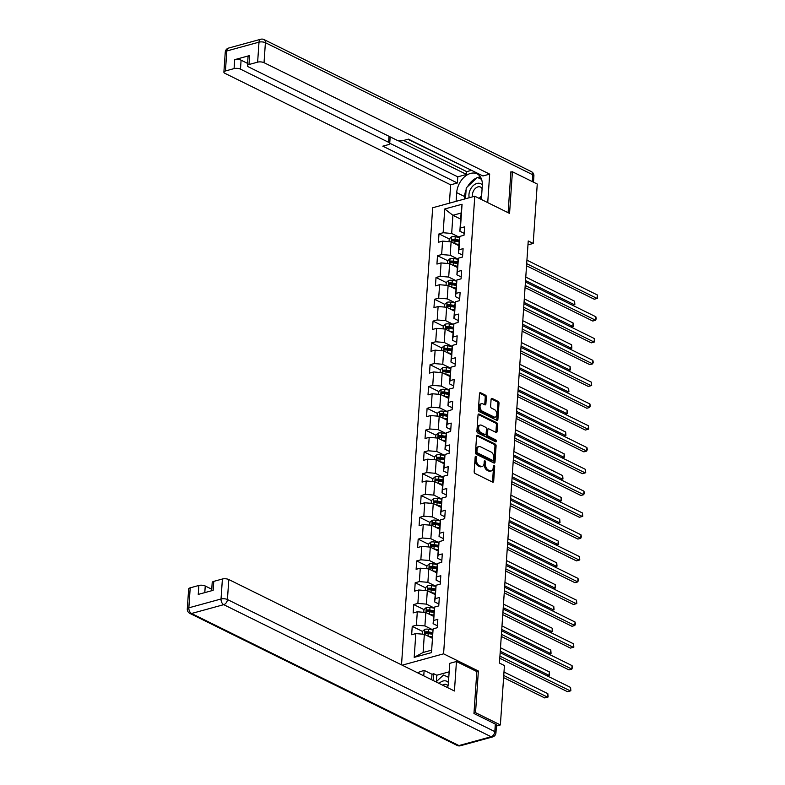 <?xml version="1.0" encoding="UTF-8"?>
<svg xmlns="http://www.w3.org/2000/svg" width="785" height="785" viewBox="0 0 785 785"><rect width="100%" height="100%" fill="white"/><g stroke="black" fill="none" stroke-linecap="round" stroke-linejoin="round"><path stroke-width="1.18" d="M475.916 456.409A1.04 0.648 74.7 0 0 475.17 457.037L474.169 471.608A1.482 0.932 74.7 0 0 475.053 473.463L492.617 482.137A1.482 0.932 74.7 0 0 493.108 482.196A1.482 0.932 74.7 0 0 493.686 481.244L494.678 466.673A1.04 0.648 74.7 0 0 493.314 465.996L493.186 467.88A4.759 2.983 74.7 0 1 491.322 470.931A4.759 2.983 74.7 0 1 489.761 470.735L488.299 470.009A4.759 2.983 74.7 0 1 485.473 464.072L485.601 462.188A1.04 0.648 74.7 0 0 484.237 461.511L484.109 463.405A4.759 2.983 74.7 0 1 482.245 466.447A4.759 2.983 74.7 0 1 480.685 466.251L479.223 465.525A4.759 2.983 74.7 0 1 476.407 459.598L476.534 457.704A1.04 0.648 74.7 0 0 475.916 456.409M486.366 397.014A1.482 0.932 74.7 0 0 485.483 395.159L480.557 392.726A1.482 0.932 74.7 0 0 480.077 392.667A1.482 0.932 74.7 0 0 479.488 393.619L478.389 409.799A1.482 0.932 74.7 0 0 479.272 411.654L496.826 420.328A1.482 0.932 74.7 0 0 497.317 420.397A1.482 0.932 74.7 0 0 497.896 419.445L499.005 403.254A1.482 0.932 74.7 0 0 498.122 401.4L492.166 398.456A1.482 0.932 74.7 0 0 491.685 398.397A1.482 0.932 74.7 0 0 491.096 399.349L490.625 406.277A1.482 0.932 74.7 0 0 491.508 408.131L494.462 409.593A3.974 2.492 74.7 0 1 496.797 413.587A3.974 2.492 74.7 0 1 495.266 417.09A3.974 2.492 74.7 0 1 493.961 416.933L482.402 411.222A3.974 2.492 74.7 0 1 480.057 407.219A3.974 2.492 74.7 0 1 481.597 403.716A3.974 2.492 74.7 0 1 482.903 403.882L484.826 404.834A1.482 0.932 74.7 0 0 485.316 404.893A1.482 0.932 74.7 0 0 485.895 403.941L486.366 397.014L485.228 397.328A1.482 0.932 74.7 0 0 484.345 395.473L479.596 393.128M509.563 213.412L512.409 171.758L537.254 184.033L533.201 243.438L528.236 240.975L499.456 663.08L504.431 665.533L500.379 724.938L475.533 712.662L478.369 671.018L443.584 653.827L474.778 196.221L509.563 213.412M477.653 435.39A1.482 0.932 74.7 0 0 477.162 435.332A1.482 0.932 74.7 0 0 476.583 436.283L475.474 452.474A1.482 0.932 74.7 0 0 476.358 454.329L493.922 463.003A1.482 0.932 74.7 0 0 494.413 463.062A1.482 0.932 74.7 0 0 494.992 462.11L496.091 445.919A1.482 0.932 74.7 0 0 495.207 444.065L477.653 435.39L476.78 435.636M476.927 431.142L478.036 414.951A1.482 0.932 74.7 0 1 478.614 413.999A1.482 0.932 74.7 0 1 479.105 414.058L496.67 422.732A1.482 0.932 74.7 0 1 497.553 424.587L497.072 431.514A1.482 0.932 74.7 0 1 496.493 432.466A1.482 0.932 74.7 0 1 496.002 432.407L488.888 428.885A1.482 0.932 74.7 0 0 488.398 428.826A1.482 0.932 74.7 0 0 487.819 429.778L487.505 434.37A1.482 0.932 74.7 0 0 488.388 436.224L495.796 439.894A1.04 0.648 74.7 0 1 495.669 441.808L477.81 432.986A1.482 0.932 74.7 0 1 476.927 431.142M401.518 664.856L432.672 207.76L474.778 196.221M443.584 653.827L402.165 665.18M449.216 238.925L438.992 233.871L438.423 242.261L442.573 241.123L441.661 254.546L437.5 255.684L436.931 264.064L441.082 262.926L440.169 276.349L436.018 277.488L435.449 285.868L439.6 284.729L438.687 298.153L434.527 299.291L433.958 307.671L438.108 306.533L437.196 319.956L433.045 321.094L432.476 329.474L436.627 328.336L435.714 341.76L431.554 342.898L430.985 351.278L435.135 350.139L434.223 363.563L430.072 364.701L429.503 373.091L433.654 371.953L432.741 385.366L428.581 386.505L428.011 394.894L432.162 393.756L431.25 407.17L427.099 408.308L426.53 416.698L430.68 415.559L429.768 428.973L425.607 430.111L425.038 438.501L429.189 437.363L428.276 450.776L424.126 451.915L423.557 460.304L427.707 459.166L426.795 472.58L422.644 473.718L422.065 482.108L426.226 480.969L425.303 494.383L421.152 495.521L420.583 503.911L424.734 502.773L423.822 516.187L419.671 517.325L419.092 525.714L423.252 524.576L422.33 537.99L418.179 539.128L417.61 547.518L421.761 546.38L420.848 559.793L416.698 560.932L416.119 569.321L420.279 568.183L419.357 581.597L415.206 582.735L414.637 591.125L418.788 589.986L417.875 603.41L413.724 604.548L413.146 612.928L417.306 611.79L416.384 625.213L412.233 626.351L411.664 634.731L415.814 633.593L414.195 657.359L431.495 652.62L433.114 628.854L437.265 627.715L437.834 619.336L433.683 620.474L433.104 623.683L434.596 607.05L438.746 605.912L439.325 597.522L435.165 598.661L434.596 601.879L436.087 585.247L440.238 584.109L440.807 575.719L436.656 576.857L436.077 580.076L437 566.652L437.569 563.444L441.719 562.305L442.298 553.916L438.138 555.054L437.569 558.272L439.06 541.64L443.211 540.502L443.78 532.112L439.629 533.25L439.05 536.469L439.973 523.045L440.542 519.837L444.693 518.699L445.272 510.309L441.111 511.447L440.542 514.656L442.034 498.033L446.184 496.895L446.753 488.505L442.603 489.644L442.024 492.852L442.936 479.439L443.515 476.23L447.666 475.092L448.245 466.702L444.084 467.84L443.515 471.049L445.007 454.427L449.157 453.288L449.726 444.899L445.576 446.037L444.997 449.246L445.909 435.832L446.488 432.623L450.639 431.485L451.218 423.095L447.058 424.234L446.488 427.442L447.98 410.82L452.131 409.682L452.7 401.292L448.549 402.43L447.97 405.639L448.883 392.225L449.462 389.007L453.612 387.868L454.191 379.489L450.031 380.627L449.462 383.836L450.953 367.203L455.104 366.065L455.673 357.685L451.522 358.823L450.943 362.032L451.856 348.618L452.435 345.4L456.585 344.262L457.164 335.882L453.004 337.02L452.435 340.229L453.926 323.597L458.077 322.458L458.646 314.078L454.495 315.217L453.916 318.425L454.829 305.012L455.408 301.793L459.559 300.655L460.138 292.275L455.977 293.413L455.408 296.622L456.89 279.99L461.05 278.852L461.619 270.472L457.469 271.61L456.89 274.819L457.802 261.395L458.381 258.186L462.532 257.048L463.101 248.659L458.95 249.797L458.381 253.015L459.294 239.592L459.863 236.383L464.023 235.245L464.592 226.855L460.442 227.993L459.863 231.212L461.099 213.039L452.906 215.286L451.669 233.459L459.686 237.413M438.992 233.871L443.142 232.733L444.761 208.977L462.061 204.237L460.442 227.993M459.863 236.383L458.95 249.797M458.381 258.186L457.469 271.61M456.89 279.99L455.977 293.413M455.408 301.793L454.495 315.217M453.926 323.597L453.004 337.02M452.435 345.4L451.522 358.823M450.953 367.203L450.031 380.627M449.462 389.007L448.549 402.43M447.98 410.82L447.058 424.234M446.488 432.623L445.576 446.037M445.007 454.427L444.084 467.84M443.515 476.23L442.603 489.644M442.034 498.033L441.111 511.447M440.542 519.837L439.629 533.25M439.06 541.64L438.138 555.054M437.569 563.444L436.656 576.857M436.087 585.247L435.165 598.661M434.596 607.05L433.683 620.474M433.114 628.854L431.495 652.62M458.195 259.217L450.188 255.262L451.1 241.839L458.882 245.685M462.669 255.135L458.381 253.015M451.1 241.839L442.573 241.123M450.188 255.262L441.661 254.546M456.713 281.02L448.696 277.066L449.609 263.642L457.39 267.489M461.178 276.938L456.89 274.819M449.609 263.642L441.082 262.926M448.696 277.066L440.169 276.349M455.221 302.824L447.214 298.869L448.127 285.446L455.908 289.292M459.696 298.742L455.408 296.622M448.127 285.446L439.6 284.729M447.214 298.869L438.687 298.153M453.74 324.627L445.723 320.673L446.636 307.249L454.417 311.096M458.204 320.545L453.916 318.425M446.636 307.249L438.108 306.533M445.723 320.673L437.196 319.956M452.248 346.43L444.241 342.476L445.154 329.052L452.935 332.899M456.723 342.348L452.435 340.229M445.154 329.052L436.627 328.336M444.241 342.476L435.714 341.76M450.767 368.234L442.75 364.279L443.662 350.856L451.444 354.702M455.231 364.152L450.943 362.032M443.662 350.856L435.135 350.139M442.75 364.279L434.223 363.563M449.275 390.037L441.268 386.083L442.181 372.669L449.962 376.506M453.75 385.955L449.462 383.836M442.181 372.669L433.654 371.953M441.268 386.083L432.741 385.366M447.793 411.84L439.777 407.886L440.689 394.472L448.471 398.309M452.258 407.758L447.97 405.639M440.689 394.472L432.162 393.756M439.777 407.886L431.25 407.17M446.302 433.644L438.295 429.689L439.207 416.276L446.989 420.112M450.776 429.562L446.488 427.442M439.207 416.276L430.68 415.559M438.295 429.689L429.768 428.973M444.82 455.447L436.803 451.493L437.726 438.079L445.497 441.916M449.285 451.365L444.997 449.246M437.726 438.079L429.189 437.363M436.803 451.493L428.276 450.776M443.329 477.26L435.322 473.296L436.234 459.882L444.016 463.719M447.803 473.169L443.515 471.049M436.234 459.882L427.707 459.166M435.322 473.296L426.795 472.58M441.847 499.064L433.83 495.099L434.753 481.686L442.524 485.522M446.312 494.972L442.024 492.852M434.753 481.686L426.226 480.969M433.83 495.099L425.303 494.383M440.356 520.867L432.349 516.903L433.261 503.489L441.042 507.326M444.83 516.775L440.542 514.656M433.261 503.489L424.734 502.773M432.349 516.903L423.822 516.187M438.874 542.67L430.857 538.706L431.779 525.293L439.551 529.129M443.339 538.579L439.05 536.469M431.779 525.293L423.252 524.576M430.857 538.706L422.33 537.99M437.382 564.474L429.375 560.51L430.288 547.096L438.069 550.942M441.857 560.382L437.569 558.272M430.288 547.096L421.761 546.38M429.375 560.51L420.848 559.793M435.901 586.277L427.884 582.323L428.806 568.899L436.578 572.746M440.365 582.195L436.077 580.076M428.806 568.899L420.279 568.183M427.884 582.323L419.357 581.597M434.409 608.081L426.402 604.126L427.315 590.703L435.096 594.549M438.884 603.999L434.596 601.879M427.315 590.703L418.788 589.986M426.402 604.126L417.875 603.41M432.927 629.884L424.911 625.93L425.833 612.506L433.605 616.353M437.392 625.802L433.104 623.683M425.833 612.506L417.306 611.79M424.911 625.93L416.384 625.213M414.195 657.359L423.105 652.482L424.342 634.309L432.123 638.156M424.342 634.309L415.814 633.593M473.993 713.084L475.533 712.662M496.405 726.027L500.379 724.938M512.409 171.758L510.868 172.18M527.971 244.871L533.201 243.438M423.105 652.482L431.299 650.235M460.687 219.123L452.906 215.286L444.761 208.977M464.151 233.331L459.863 231.212M462.061 204.237L461.099 213.039M451.669 233.459L443.142 232.733M422.467 631.405L412.233 626.351M423.949 609.592L413.724 604.548M425.441 587.788L415.206 582.735M426.922 565.985L416.698 560.932M428.414 544.182L418.179 539.128M429.895 522.378L419.671 517.325M431.387 500.575L421.152 495.521M432.869 478.772L422.644 473.718M434.35 456.968L424.126 451.915M435.842 435.165L425.607 430.111M437.323 413.361L427.099 408.308M438.815 391.558L428.581 386.505M440.297 369.755L430.072 364.701M441.788 347.951L431.554 342.898M443.27 326.148L433.045 321.094M444.761 304.345L434.527 299.291M446.243 282.541L436.018 277.488M447.735 260.728L437.5 255.684M478.369 671.018L476.642 671.489M475.161 457.096A1.04 0.648 74.7 0 1 475.396 458.018L475.268 459.902A4.759 2.983 74.7 0 0 478.085 465.839L479.223 465.525M482.245 466.447L481.107 466.761A4.759 2.983 74.7 0 1 479.557 466.565L478.085 465.839M491.322 470.931L490.183 471.236A4.759 2.983 74.7 0 1 488.623 471.039L487.161 470.323A4.759 2.983 74.7 0 1 484.335 464.386L484.473 462.502A1.04 0.648 74.7 0 0 484.237 461.58M492.44 482.049A1.482 0.932 74.7 0 0 492.548 481.558L493.539 466.987A1.04 0.648 74.7 0 0 493.314 466.064M493.745 462.914A1.482 0.932 74.7 0 0 493.853 462.424L494.952 446.233A1.482 0.932 74.7 0 0 494.079 444.379L476.691 435.793M476.946 451.64A1.04 0.648 74.7 0 0 477.565 452.935L492.98 460.55A1.04 0.648 74.7 0 0 493.726 459.922L493.863 457.94A4.759 2.983 74.7 0 0 491.037 452.003L480.498 446.802A4.759 2.983 74.7 0 0 478.948 446.606A4.759 2.983 74.7 0 0 477.084 449.648L476.946 451.64L475.808 451.944A1.04 0.648 74.7 0 0 476.426 453.249L477.565 452.935M492.45 460.697A1.04 0.648 74.7 0 1 491.842 460.864L476.426 453.249M478.948 446.606L477.81 446.91A4.759 2.983 74.7 0 0 475.945 449.962L477.084 449.648M475.808 451.944L475.945 449.962M478.143 414.46L495.531 423.046L496.67 422.732M495.826 432.319A1.482 0.932 74.7 0 0 495.934 431.828L496.414 424.901A1.482 0.932 74.7 0 0 495.531 423.046M488.398 428.826L487.259 429.14A1.482 0.932 74.7 0 0 486.68 430.092L486.366 434.684A1.482 0.932 74.7 0 0 487.249 436.538L494.658 440.199L495.796 439.894M495.266 441.612A1.04 0.648 74.7 0 0 494.658 440.199M481.49 425.234A3.974 2.492 74.7 0 0 480.194 425.077A3.974 2.492 74.7 0 0 478.654 428.581A3.974 2.492 74.7 0 0 480.989 432.574L485.071 434.586A1.482 0.932 74.7 0 0 485.552 434.654A1.482 0.932 74.7 0 0 486.141 433.703L486.445 429.101A1.482 0.932 74.7 0 0 485.572 427.246L481.49 425.234M480.194 425.077L479.056 425.382A3.974 2.492 74.7 0 0 477.515 428.895A3.974 2.492 74.7 0 0 479.851 432.888L480.989 432.574M485.552 434.654L484.414 434.959A1.482 0.932 74.7 0 1 483.933 434.9L479.851 432.888M484.649 404.746A1.482 0.932 74.7 0 0 484.757 404.255L485.228 397.328M481.597 403.716L480.459 404.03A3.974 2.492 74.7 0 0 478.919 407.533A3.974 2.492 74.7 0 0 481.264 411.526L482.402 411.222M495.266 417.09L494.128 417.404A3.974 2.492 74.7 0 1 492.823 417.237L481.264 411.526M496.65 420.24A1.482 0.932 74.7 0 0 496.758 419.759L497.867 403.568A1.482 0.932 74.7 0 0 496.983 401.714L491.214 398.858M430.661 637.43L432.152 637.675M428.306 636.272L432.201 636.91M422.281 634.143L422.467 631.346L424.842 629.325A4.013 1.521 3.9 0 1 428.492 629.236L432.918 629.962M503.607 677.622L544.751 697.943L547.596 697.159L547.832 693.665L503.99 672.009M432.506 632.573L428.316 631.886A4.013 1.521 -176.1 0 0 425.637 631.797L425.519 633.475A4.013 1.521 3.9 0 1 428.198 633.564L432.388 634.251M425.637 631.797L427.06 632.504A2.041 0.775 3.9 0 1 427.786 632.573L432.447 633.348M503.754 675.502L547.596 697.159L548.107 696.982L547.832 693.665M499.79 658.262L567.506 691.703L570.352 690.928L499.937 656.142M570.587 687.434L570.862 690.751L570.352 690.928L570.587 687.434L500.173 652.649M436.077 681.929L443.466 675.002L448.775 677.426M448.421 682.597A9.842 6.702 -63.7 0 0 439.09 683.421M447.999 685.962A6.741 4.592 -63.7 0 0 446.596 684.638A6.741 4.592 -63.7 0 0 442.544 685.128M482.333 185.005A9.842 6.702 -63.7 0 0 470.264 189.725A9.842 6.702 -63.7 0 0 469.253 197.742M480.057 198.831A9.842 6.702 -63.7 0 0 481.529 196.956M482.088 188.694A6.741 4.592 -63.7 0 0 480.518 187.056A6.741 4.592 -63.7 0 0 473.365 191.187A6.741 4.592 -63.7 0 0 472.707 196.79M479.046 198.34A6.741 4.592 -63.7 0 0 481.656 195.112M465.495 198.772L466.231 187.89L477.388 177.42L481.568 179.333M447.597 687.621A17.034 11.598 -63.7 0 0 448.382 683.195L449.736 663.345L456.448 661.51L454.436 690.996L228.798 579.546L227.434 599.534L494.825 731.61L495.335 724.064L473.963 713.506L476.829 671.577L456.448 661.51M423.763 675.846L424.135 670.37L417.385 672.696M449.157 671.832L436.784 675.218L433.801 673.746L431.986 674.246L424.135 670.37M211.754 589.221L205.248 586.003L204.797 592.616M190.206 587.837L188.842 607.826A4.543 1.717 -176.1 0 0 187.291 608.983L188.655 588.995A4.543 1.717 3.9 0 1 190.206 587.837L198.85 585.463A4.543 1.717 3.9 0 1 205.248 586.003M211.646 590.732L212.205 582.548A4.543 1.717 3.9 0 1 213.755 581.381L222.4 579.006A4.543 1.717 3.9 0 1 228.798 579.546M198.85 585.463L198.242 594.412L213.147 590.33L213.755 581.381M495.335 724.064A4.543 1.717 3.9 0 1 496.454 725.301L495.943 732.856A4.543 1.717 -176.1 0 0 494.825 731.61A4.543 3.091 116.3 0 1 491.125 736.742L223.735 604.666L191.53 613.487L458.921 745.564L491.125 736.742A4.543 2.846 -105.3 0 0 492.607 736.929A4.543 4.543 0 0 0 495.943 732.856M431.613 679.722L431.986 674.246M433.801 673.746L433.34 680.575M436.784 675.218L436.342 681.684M456.105 201.343L456.703 192.639A17.034 11.598 -63.7 0 1 464.151 177.155A17.034 11.598 -63.7 0 1 477.045 173.858A17.034 11.598 -63.7 0 1 482.304 185.623L481.362 199.478M487.73 202.628L489.673 174.133L482.961 175.977L408.406 139.151L403.058 140.613A4.543 1.717 -176.1 0 1 396.67 140.083L248.56 66.921A4.543 1.717 -176.1 0 1 247.442 65.675L248.05 56.736A4.543 1.717 3.9 0 1 249.601 55.568L234.695 59.65A4.543 1.717 3.9 0 1 241.093 60.19L247.599 63.408M407.925 139.279L475.102 172.092M403.608 140.466L466.732 171.64L471.049 170.463M466.732 171.64L466.535 174.437L457.773 176.841L457.361 182.993L450.649 184.828L225.01 73.378A4.543 1.717 -176.1 0 1 223.892 72.132A4.543 1.717 -176.1 0 1 225.442 70.974L234.087 68.599L234.695 59.65M449.393 203.178L450.649 184.828M489.673 174.133L264.035 62.682A4.543 1.717 -176.1 0 0 257.637 62.143L248.992 64.517A4.543 1.717 -176.1 0 0 247.442 65.675M241.093 60.19L240.485 69.139L388.585 142.291A4.543 1.717 -176.1 0 1 389.703 143.537A4.543 1.717 -176.1 0 1 388.153 144.705L382.805 146.167L457.361 182.993M240.485 69.139A4.543 1.717 -176.1 0 0 234.087 68.599M511.437 172.023L510.898 171.758L508.111 212.686M397.867 140.515L466.535 174.437M389.811 136.688A4.543 1.717 3.9 0 1 390.125 137.385L389.703 143.537M389.723 143.223L457.773 176.841M464.377 199.076L464.553 196.515L456.703 192.639M480.41 176.929A17.034 11.598 -63.7 0 0 477.623 177.528M477.045 177.753A17.034 11.598 -63.7 0 0 467.654 186.555M466.104 189.793A17.034 11.598 -63.7 0 0 464.553 196.515M481.362 178.774L478.085 177.744M481.401 178.901L478.418 177.43M432.142 615.626L433.644 615.872M429.787 614.459L433.693 615.106M423.763 612.339L423.959 609.533L426.324 607.511A4.013 1.521 3.9 0 1 429.974 607.423L434.399 608.159M433.987 610.769L429.797 610.082A4.013 1.521 -176.1 0 0 427.118 609.994L427.011 611.672A4.013 1.521 3.9 0 1 429.68 611.76L433.87 612.447M427.118 609.994L428.551 610.701A2.041 0.775 3.9 0 1 429.267 610.769L433.938 611.544M500.271 651.246L549.078 675.355L549.314 671.862L500.506 647.753M547.194 675.875L549.588 675.178L549.314 671.862M433.634 593.823L435.125 594.068M431.279 592.655L435.175 593.303M425.254 590.526L425.441 587.73L427.815 585.708A4.013 1.521 3.9 0 1 431.465 585.62L435.891 586.356M435.479 588.966L431.289 588.279A4.013 1.521 -176.1 0 0 428.61 588.191L428.492 589.869A4.013 1.521 3.9 0 1 431.171 589.957L435.361 590.644M428.61 588.191L430.033 588.897A2.041 0.775 3.9 0 1 430.759 588.966L435.42 589.741M501.752 629.442L550.56 653.552L550.805 650.058L501.988 625.949M548.676 654.072L551.07 653.375L550.805 650.058M501.272 636.449L568.988 669.899L571.833 669.124L501.419 634.339M572.069 665.631L572.442 667.544L571.833 669.124L572.069 665.631L501.654 630.846M502.763 614.645L570.479 648.096L573.325 647.321L502.91 612.535M573.56 643.828L573.835 647.144L573.325 647.321L573.56 643.828L503.146 609.042M435.116 572.02L436.617 572.265M432.761 570.852L436.666 571.5M426.736 568.723L426.922 565.926L429.297 563.905A4.013 1.521 3.9 0 1 432.947 563.816L437.373 564.543M436.96 567.163L432.771 566.476A4.013 1.521 -176.1 0 0 430.092 566.387L429.984 568.065A4.013 1.521 3.9 0 1 432.653 568.154L436.843 568.84M430.092 566.387L431.524 567.094A2.041 0.775 3.9 0 1 432.241 567.163L436.911 567.928M503.244 607.639L552.051 631.748L552.287 628.255L503.479 604.146M550.167 632.268L552.562 631.572L552.287 628.255M436.607 550.216L438.099 550.462M434.242 549.049L438.148 549.696M428.227 546.919L428.414 544.123L430.788 542.101A4.013 1.521 3.9 0 1 434.439 542.013L438.864 542.739M438.442 545.359L434.252 544.672A4.013 1.521 -176.1 0 0 431.583 544.584L431.465 546.262A4.013 1.521 3.9 0 1 434.144 546.35L438.334 547.037M431.583 544.584L433.006 545.29A2.041 0.775 3.9 0 1 433.732 545.359L438.393 546.124M504.726 585.836L553.533 609.945L553.778 606.452L504.961 582.342M551.649 610.465L554.043 609.768L553.778 606.452M438.089 528.413L439.59 528.658M435.734 527.245L439.639 527.893M429.709 525.116L429.895 522.319L432.27 520.298A4.013 1.521 3.9 0 1 435.92 520.21L440.346 520.936M439.934 523.556L435.744 522.869A4.013 1.521 -176.1 0 0 433.065 522.781L432.947 524.458A4.013 1.521 3.9 0 1 435.626 524.547L439.816 525.234M433.065 522.781L434.498 523.487A2.041 0.775 3.9 0 1 435.214 523.556L439.885 524.321M506.217 564.032L555.024 588.142L555.26 584.648L506.453 560.539M553.14 588.662L555.535 587.965L555.26 584.648M504.245 592.842L571.961 626.293L574.806 625.517L504.392 590.732M575.042 622.014L575.415 623.938L574.806 625.517L575.042 622.014L504.627 587.239M505.736 571.038L573.452 604.489L576.298 603.704L505.883 568.929M576.533 600.211L576.808 603.537L576.298 603.704L576.533 600.211L506.119 565.435M507.218 549.235L574.934 582.686L577.78 581.901L507.365 547.125M578.015 578.408L578.388 580.331L577.78 581.901L578.015 578.408L507.601 543.632M439.58 506.61L441.072 506.855M437.216 505.442L441.121 506.089M431.2 503.313L431.387 500.516L433.762 498.495A4.013 1.521 3.9 0 1 437.412 498.406L441.827 499.132M441.415 501.752L437.225 501.065A4.013 1.521 -176.1 0 0 434.556 500.977L434.439 502.655A4.013 1.521 3.9 0 1 437.117 502.743L441.307 503.43M434.556 500.977L435.979 501.684A2.041 0.775 3.9 0 1 436.705 501.752L441.366 502.518M507.699 542.229L556.506 566.338L556.751 562.845L507.934 538.736M554.622 566.858L557.016 566.162L556.751 562.845M508.709 527.432L576.426 560.883L579.271 560.097L508.847 525.322M579.507 556.604L579.781 559.921L579.271 560.097L579.507 556.604L509.092 521.829M441.062 484.806L442.554 485.051M438.707 483.638L442.612 484.286M432.682 481.509L432.869 478.713L435.243 476.691A4.013 1.521 3.9 0 1 438.893 476.603L443.319 477.329M442.907 479.949L438.717 479.262A4.013 1.521 -176.1 0 0 436.038 479.174L435.92 480.852A4.013 1.521 3.9 0 1 438.599 480.94L442.789 481.627M436.038 479.174L437.471 479.88A2.041 0.775 3.9 0 1 438.187 479.949L442.858 480.714M509.18 520.426L557.998 544.535L558.233 541.042L509.426 516.932M556.114 545.055L558.508 544.358L558.233 541.042M510.191 505.628L577.907 539.079L580.753 538.294L510.338 503.519M580.988 534.801L581.361 536.724L580.753 538.294L580.988 534.801L510.574 500.025M442.544 463.003L444.045 463.248M440.189 461.835L444.094 462.473M434.164 459.706L434.36 456.909L436.735 454.888A4.013 1.521 3.9 0 1 440.385 454.8L444.801 455.526M444.388 458.146L440.199 457.459A4.013 1.521 -176.1 0 0 437.53 457.37L437.412 459.048A4.013 1.521 3.9 0 1 440.091 459.137L444.281 459.824M437.53 457.37L438.952 458.077A2.041 0.775 3.9 0 1 439.678 458.146L444.339 458.911M510.672 498.622L559.479 522.731L559.725 519.238L510.907 495.129M557.595 523.252L559.99 522.555L559.725 519.238M511.683 483.825L579.399 517.276L582.244 516.491L511.82 481.715M582.48 512.997L582.755 516.314L582.244 516.491L582.48 512.997L512.065 478.222M444.035 441.199L445.527 441.445M441.68 440.032L445.586 440.67M435.655 437.902L435.842 435.106L438.216 433.084A4.013 1.521 3.9 0 1 441.867 432.996L446.292 433.722M445.88 436.342L441.69 435.655A4.013 1.521 -176.1 0 0 439.011 435.567L438.893 437.245A4.013 1.521 3.9 0 1 441.572 437.333L445.762 438.02M439.011 435.567L440.444 436.274A2.041 0.775 3.9 0 1 441.16 436.342L445.831 437.108M512.154 476.819L560.971 500.928L561.206 497.435L512.399 473.326M559.087 501.438L561.481 500.751L561.206 497.435M513.164 462.022L580.88 495.472L583.726 494.687L513.312 459.912M583.962 491.194L584.334 493.117L583.726 494.687L583.962 491.194L513.547 456.409M445.517 419.386L447.018 419.641M443.162 418.228L447.067 418.866M437.137 416.099L437.333 413.302L439.708 411.281A4.013 1.521 3.9 0 1 443.358 411.193L447.774 411.919M447.362 414.539L443.172 413.852A4.013 1.521 -176.1 0 0 440.503 413.764L440.385 415.442A4.013 1.521 3.9 0 1 443.064 415.52L447.254 416.217M440.503 413.764L441.926 414.47A2.041 0.775 3.9 0 1 442.652 414.539L447.313 415.304M513.645 455.015L562.452 479.125L562.698 475.632L513.881 451.522M560.568 479.635L562.963 478.948L562.698 475.632M514.656 440.218L582.372 473.669L585.217 472.884L514.793 438.099M585.453 469.391L585.728 472.707L585.217 472.884L585.453 469.391L515.038 434.605M447.008 397.583L448.5 397.838M444.653 396.425L448.559 397.063M438.629 394.296L438.815 391.499L441.19 389.478A4.013 1.521 3.9 0 1 444.84 389.389L449.265 390.116M448.853 392.736L444.663 392.039A4.013 1.521 -176.1 0 0 441.984 391.96L441.867 393.638A4.013 1.521 3.9 0 1 444.546 393.717L448.735 394.413M441.984 391.96L443.417 392.667A2.041 0.775 3.9 0 1 444.133 392.736L448.804 393.501M515.127 433.212L563.944 457.321L564.179 453.828L515.372 429.719M562.06 457.832L564.454 457.145L564.179 453.828M516.137 418.415L583.854 451.866L586.699 451.081L516.285 416.295M586.935 447.587L587.308 449.511L586.699 451.081L586.935 447.587L516.52 412.802M448.49 375.779L449.991 376.025M446.135 374.622L450.04 375.259M440.11 372.492L440.307 369.696L442.681 367.674A4.013 1.521 3.9 0 1 446.331 367.586L450.747 368.312M450.335 370.932L446.145 370.235A4.013 1.521 -176.1 0 0 443.476 370.157L443.358 371.835A4.013 1.521 3.9 0 1 446.037 371.913L450.227 372.61M443.476 370.157L444.899 370.863A2.041 0.775 3.9 0 1 445.625 370.932L450.286 371.697M516.618 411.409L565.426 435.518L565.671 432.025L516.854 407.906M563.542 436.028L565.936 435.341L565.671 432.025M517.629 396.611L585.345 430.052L588.191 429.277L517.766 394.492M588.426 425.784L588.701 429.101L588.191 429.277L588.426 425.784L518.012 390.999M449.982 353.976L451.473 354.221M447.627 352.818L451.532 353.456M441.602 350.689L441.788 347.892L444.163 345.871A4.013 1.521 3.9 0 1 447.813 345.783L452.238 346.509M451.826 349.129L447.636 348.432A4.013 1.521 -176.1 0 0 444.958 348.354L444.84 350.031A4.013 1.521 3.9 0 1 447.519 350.11L451.709 350.807M444.958 348.354L446.39 349.06A2.041 0.775 3.9 0 1 447.107 349.129L451.777 349.894M518.1 389.596L566.917 413.715L567.153 410.212L518.345 386.102M565.033 414.225L567.427 413.538L567.153 410.212M519.111 374.808L586.827 408.249L589.672 407.474L519.258 372.689M589.908 403.981L590.281 405.904L589.672 407.474L589.908 403.981L519.493 369.195M451.463 332.173L452.965 332.418M449.108 331.015L453.014 331.653M443.083 328.886L443.28 326.089L445.644 324.068A4.013 1.521 3.9 0 1 449.305 323.979L453.72 324.705M453.308 327.325L449.118 326.629A4.013 1.521 -176.1 0 0 446.439 326.55L446.331 328.228A4.013 1.521 3.9 0 1 449.01 328.307L453.2 328.993M446.439 326.55L447.872 327.257A2.041 0.775 3.9 0 1 448.598 327.325L453.259 328.091M519.591 367.792L568.399 391.911L568.644 388.408L519.827 364.299M566.515 392.421L568.909 391.735L568.644 388.408M520.602 353.005L588.318 386.446L591.164 385.671L520.74 350.885M591.399 382.177L591.674 385.494L591.164 385.671L591.399 382.177L520.985 347.392M452.955 310.369L454.446 310.615M450.6 309.212L454.505 309.849M444.575 307.082L444.761 304.286L447.136 302.264A4.013 1.521 3.9 0 1 450.786 302.176L455.212 302.902M454.8 305.512L450.61 304.825A4.013 1.521 -176.1 0 0 447.931 304.747L447.813 306.415A4.013 1.521 3.9 0 1 450.492 306.503L454.682 307.19M447.931 304.747L449.363 305.453A2.041 0.775 3.9 0 1 450.08 305.512L454.741 306.287M521.073 345.989L569.89 370.098L570.126 366.605L521.318 342.495M568.006 370.618L570.401 369.921L570.126 366.605M522.084 331.201L589.8 364.642L592.646 363.867L522.231 329.082M592.881 360.374L593.254 362.287L592.646 363.867L592.881 360.374L522.467 325.589M454.436 288.566L455.938 288.811M452.082 287.408L455.987 288.046M446.057 285.279L446.253 282.482L448.618 280.461A4.013 1.521 3.9 0 1 452.278 280.373L456.693 281.099M456.281 283.709L452.091 283.022A4.013 1.521 -176.1 0 0 449.412 282.934L449.305 284.612A4.013 1.521 3.9 0 1 451.983 284.7L456.173 285.387M449.412 282.934L450.845 283.64A2.041 0.775 3.9 0 1 451.561 283.709L456.232 284.484M522.565 324.185L571.372 348.295L571.617 344.801L522.8 320.692M569.488 348.815L571.882 348.118L571.617 344.801M523.575 309.398L591.291 342.839L594.127 342.064L523.713 307.278M594.373 338.57L594.637 341.887L594.127 342.064L594.373 338.57L523.958 303.785M455.928 266.763L457.42 267.008M453.573 265.595L457.478 266.243M447.548 263.475L447.735 260.669L450.109 258.648A4.013 1.521 3.9 0 1 453.759 258.559L458.185 259.295M457.773 261.905L453.583 261.219A4.013 1.521 -176.1 0 0 450.904 261.13L450.786 262.808A4.013 1.521 3.9 0 1 453.465 262.897L457.655 263.583M450.904 261.13L452.337 261.837A2.041 0.775 3.9 0 1 453.053 261.905L457.714 262.681M524.046 302.382L572.864 326.491L573.099 322.998L524.292 298.889M570.98 327.011L573.374 326.315L573.099 322.998M525.057 287.585L592.773 321.036L595.619 320.26L525.204 285.475M595.854 316.767L596.227 318.681L595.619 320.26L595.854 316.767L525.44 281.982M457.41 244.959L458.911 245.205M455.055 243.792L458.96 244.439M449.03 241.662L449.226 238.866L451.591 236.844A4.013 1.521 3.9 0 1 455.251 236.756L459.667 237.492M459.254 240.102L455.064 239.415A4.013 1.521 -176.1 0 0 452.386 239.327L452.278 241.005A4.013 1.521 3.9 0 1 454.957 241.093L459.147 241.78M452.386 239.327L453.818 240.033A2.041 0.775 3.9 0 1 454.535 240.102L459.205 240.877M525.538 280.579L574.345 304.688L574.591 301.195L525.773 277.085M572.461 305.208L574.856 304.511L574.591 301.195M526.549 265.781L594.265 299.232L597.1 298.457L526.686 263.672M597.346 294.964L597.611 298.28L597.1 298.457L597.346 294.964L526.931 260.178M475.268 459.902L476.407 459.598M479.557 466.565L480.685 466.251M484.473 462.502L485.601 462.188M484.335 464.386L485.473 464.072M487.161 470.323L488.299 470.009M488.623 471.039L489.761 470.735M493.539 466.987L494.678 466.673M492.548 481.558L493.686 481.244M475.396 458.018L476.534 457.704M494.079 444.379L495.207 444.065M494.952 446.233L496.091 445.919M493.853 462.424L494.992 462.11M491.842 460.864L492.98 460.55M478.232 414.294L479.105 414.058M496.414 424.901L497.553 424.587M495.934 431.828L497.072 431.514M486.68 430.092L487.819 429.778M486.366 434.684L487.505 434.37M487.249 436.538L488.388 436.224M483.933 434.9L485.071 434.586M484.757 404.255L485.895 403.941M492.823 417.237L493.961 416.933M491.292 398.701L492.166 398.456M496.983 401.714L498.122 401.4M497.867 403.568L499.005 403.254M496.758 419.759L497.896 419.445M479.684 392.961L480.557 392.726M484.345 395.473L485.483 395.159M424.783 629.374L424.44 634.358M428.198 633.564L428.021 636.125M428.492 629.236L428.316 631.886M187.291 608.983A4.543 4.543 0 0 0 189.813 613.37A4.543 3.091 116.3 0 0 191.53 613.487A4.543 2.846 -105.3 0 1 188.842 607.826L221.036 598.994L222.4 579.006M221.036 598.994A4.543 2.846 74.7 0 0 223.735 604.666A4.543 3.091 116.3 0 0 227.434 599.534A4.543 1.717 -176.1 0 0 221.036 598.994M460.402 745.75A4.543 2.846 74.7 0 1 458.921 745.564A4.543 3.091 116.3 0 1 457.194 745.446A4.543 4.543 0 0 0 460.402 745.75L492.607 736.929M249.601 55.568L248.992 64.517M257.637 62.143L259.001 42.154L226.796 50.986L225.442 70.974M532.318 181.59L532.779 174.77L265.399 42.694L264.035 62.682M388.585 142.291L388.997 136.286M259.001 42.154A4.543 1.717 3.9 0 1 265.399 42.694A4.543 3.091 116.3 0 0 263.995 39.554A4.543 4.543 0 0 0 260.787 39.25A4.543 2.846 74.7 0 0 259.001 42.154M226.796 50.986A4.543 2.846 -105.3 0 1 228.582 48.071A4.543 4.543 0 0 0 225.256 52.144A4.543 1.717 3.9 0 1 226.796 50.986M263.995 39.554L531.386 171.63A4.543 3.091 116.3 0 1 532.779 174.77A4.543 1.717 3.9 0 1 533.898 176.017L533.486 182.169M426.265 607.57L425.921 612.555M429.68 611.76L429.513 614.321M429.974 607.423L429.797 610.082M427.756 585.767L427.413 590.752M431.171 589.957L430.994 592.518M431.465 585.62L431.289 588.279M429.238 563.954L428.895 568.948M432.653 568.154L432.486 570.715M432.947 563.816L432.771 566.476M430.729 542.15L430.386 547.145M434.144 546.35L433.968 548.911M434.439 542.013L434.252 544.672M432.211 520.347L431.868 525.342M435.626 524.547L435.449 527.108M435.92 520.21L435.744 522.869M433.703 498.544L433.359 503.538M437.117 502.743L436.941 505.305M437.412 498.406L437.225 501.065M435.184 476.74L434.841 481.735M438.599 480.94L438.423 483.501M438.893 476.603L438.717 479.262M436.666 454.937L436.332 459.932M440.091 459.137L439.914 461.698M440.385 454.8L440.199 457.459M438.158 433.134L437.814 438.128M441.572 437.333L441.396 439.894M441.867 432.996L441.69 435.655M439.639 411.33L439.306 416.315M443.064 415.52L442.887 418.091M443.358 411.193L443.172 413.852M441.131 389.527L440.787 394.512M444.546 393.717L444.369 396.288M444.84 389.389L444.663 392.039M442.612 367.723L442.279 372.708M446.037 371.913L445.86 374.484M446.331 367.586L446.145 370.235M444.104 345.92L443.76 350.905M447.519 350.11L447.342 352.681M447.813 345.783L447.636 348.432M445.586 324.117L445.252 329.101M449.01 328.307L448.834 330.877M449.305 323.979L449.118 326.629M447.077 302.313L446.734 307.298M450.492 306.503L450.315 309.074M450.786 302.176L450.61 304.825M448.559 280.51L448.225 285.495M451.983 284.7L451.807 287.261M452.278 280.373L452.091 283.022M450.05 258.707L449.707 263.691M453.465 262.897L453.288 265.458M453.759 258.559L453.583 261.219M451.532 236.903L451.198 241.888M454.957 241.093L454.78 243.654M455.251 236.756L455.064 239.415M492.185 460.903L493.323 460.589M189.813 613.37L457.194 745.446M260.787 39.25L228.582 48.071M225.256 52.144L223.892 72.132M533.898 176.017A4.543 4.543 0 0 0 531.386 171.63"/></g></svg>
